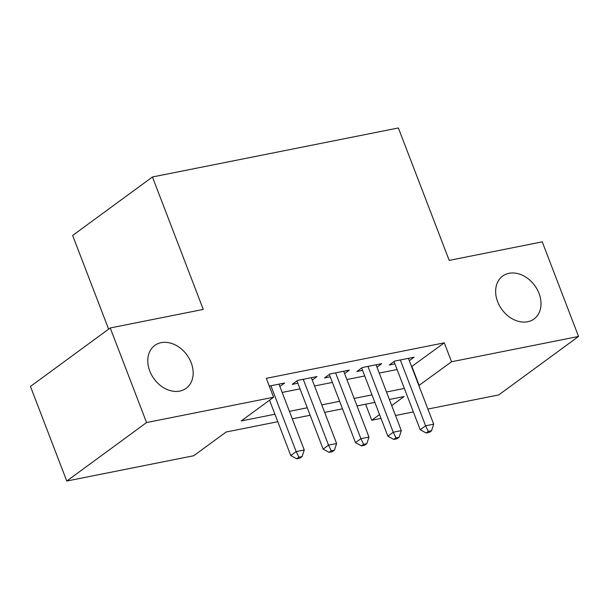 <?xml version="1.0" encoding="UTF-8"?>
<svg xmlns="http://www.w3.org/2000/svg" width="609" height="609" viewBox="0 0 609 609"><rect width="100%" height="100%" fill="white"/><g stroke="black" fill="none" stroke-linecap="round" stroke-linejoin="round"><path stroke-width="0.91" d="M191.18 362.751A26.568 20.325 -126.2 0 1 186.171 388.306A26.568 20.325 -126.2 0 1 149.761 371.003A26.568 20.325 -126.2 0 1 154.762 345.448A26.568 20.325 -126.2 0 1 191.18 362.751M539.034 293.409A26.568 20.325 -126.2 0 1 534.032 318.964A26.568 20.325 -126.2 0 1 497.622 301.661A26.568 20.325 -126.2 0 1 502.623 276.105A26.568 20.325 -126.2 0 1 539.034 293.409M108.615 329.164L72.646 235.462L152.44 176.983L398.37 127.959L449.206 260.393L542.238 241.849L578.55 336.45L498.756 394.929L427.891 409.05M413.382 411.943L395.53 415.505M381.021 418.398L371.741 420.248L379.536 414.531M365.59 404.216L371.741 420.248M277.788 421.717L226.122 432.017L193.769 455.722L66.762 481.041L146.563 422.562L273.57 397.243L241.217 420.948L274.918 414.234M146.563 422.562L110.244 327.962L30.45 386.441L66.762 481.041M279.889 386.494L284.647 383.008L269.277 386.076M312.25 380.046L317.007 376.56L297.588 380.427L292.198 384.378L297.862 383.251M344.603 373.591L349.36 370.105L329.949 373.979L324.559 377.93L330.223 376.804M376.963 367.143L381.721 363.657L362.309 367.531L356.92 371.482L362.576 370.348M411.6 366.618L444.281 342.844L266.308 378.326L273.57 397.243M282.165 392.424L300.016 388.862M314.526 385.969L332.377 382.414M346.879 379.521L364.73 375.959M379.24 373.073L397.091 369.511M409.324 360.695L414.082 357.209L394.67 361.076L389.273 365.027L394.936 363.9M110.244 327.962L203.277 309.418L152.44 176.983M444.281 342.844L451.543 361.761L578.55 336.45M418.863 385.543L451.543 361.761M289.427 411.341L307.279 407.779M321.788 404.894L339.639 401.331M354.141 398.438L371.992 394.883M386.502 391.99L404.353 388.428M391.724 405.602L404.094 396.535L389.372 399.474M374.87 402.366L357.019 405.921M342.509 408.814L324.658 412.369M310.148 415.262L292.297 418.825M411.928 366.557L419.19 385.474M394.031 361.54L420.21 429.741L425.6 425.79L400.326 359.949M428.302 431.408L426.14 432.991L429.383 432.344L431.537 430.761L428.302 431.408L425.6 425.79L433.692 424.176L408.418 358.336M420.21 429.741L426.14 432.991M431.537 430.761L433.692 424.176M361.67 367.996L387.849 436.189L393.247 432.238L367.973 366.397M395.941 437.856L393.787 439.439L397.022 438.792L399.177 437.216L395.941 437.856L393.247 432.238L401.331 430.624L376.058 364.783M387.849 436.189L393.787 439.439M399.177 437.216L401.331 430.624M329.317 374.444L355.496 442.636L360.886 438.686L335.612 372.853M363.581 444.311L361.426 445.887L364.662 445.248L366.816 443.664L363.581 444.311L360.886 438.686L368.978 437.079L343.704 371.239M355.496 442.636L361.426 445.887M366.816 443.664L368.978 437.079M296.956 380.891L323.135 449.092L328.525 445.141L303.252 379.3M331.227 450.759L329.066 452.342L332.301 451.695L334.463 450.112L331.227 450.759L328.525 445.141L336.617 443.527L311.344 377.687M323.135 449.092L329.066 452.342M334.463 450.112L336.617 443.527M269.536 400.197L290.775 455.54L296.164 451.589L270.891 385.748M298.867 457.207L296.705 458.79L299.948 458.143L302.102 456.567L298.867 457.207L296.164 451.589L304.256 449.975L278.983 384.134M290.775 455.54L296.705 458.79M302.102 456.567L304.256 449.975"/></g></svg>
